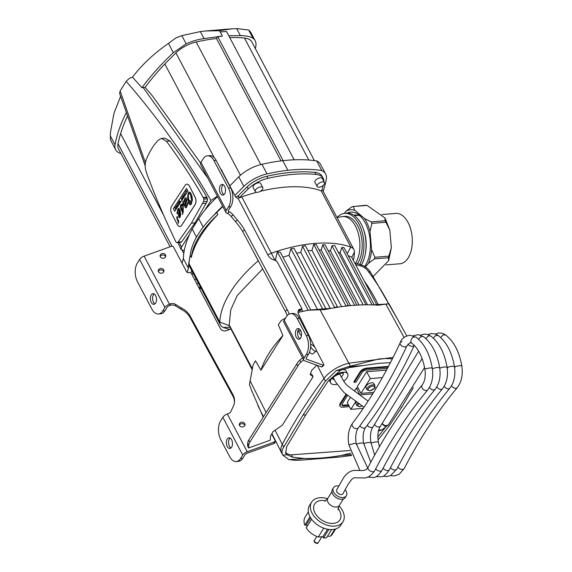 <?xml version="1.0" encoding="UTF-8"?>
<svg xmlns="http://www.w3.org/2000/svg" width="572" height="572" viewBox="0 0 572 572"><rect width="100%" height="100%" fill="white"/><g stroke="black" fill="none" stroke-linecap="round" stroke-linejoin="round"><path stroke-width="0.86" d="M185.192 199.585L185.828 199.542L186.136 200.507L185.192 205.527L186.064 200.507L185.75 199.549L184.77 200.393L185.192 205.527M175.747 208.294L175.404 208.687L175.747 208.294M175.625 208.065L175.49 208.687M175.404 207.25L176.012 208.28L175.554 208.873L175.933 208.287L175.404 207.25L175.504 207.929L174.889 208.044L175.554 208.873M175.418 208.058L175.032 207.822M181.581 199.049L181.732 199.478L182.003 198.927L181.667 198.055L181.16 198.813L181.353 199.185L181.538 198.327L181.703 199.077M181.674 198.791L181.353 199.185M181.867 198.177L181.989 198.577M182.068 198.57L182.003 198.927M176.476 205.698L177.077 206.721L176.555 207.422L177.005 206.728L176.476 205.698L176.004 206.413L176.426 206.113L176.555 207.422M176.455 206.17L176.14 206.549M186.243 190.626L186.865 191.684L186.243 190.626L185.786 191.334L186.179 191.055L186.787 191.692M186.207 191.112L185.893 191.491M183.397 194.959L183.776 196.26M179.629 212.105L179.065 214.95L179.608 216.895L179.844 212.09M179.915 212.083L180.044 213.835M180.116 213.828L179.987 215.194M180.058 215.186L179.787 216.681M183.204 200.944L182.883 201.723L183.133 200.936L184.241 201.616L184.813 198.448L185.614 197.705L186.279 197.998L186.887 199.885L185.678 205.276L186.35 206.571L188.145 201.494L187.609 196.825L188.481 192.771L189.289 192.07L190.39 192.557L191.977 195.967L192.385 199.757L191.241 204.283L189.84 204.683L188.453 202.452L186.3 207.693L185.442 207.765L184.17 204.969A1.687 0.958 85.3 0 1 184.041 204.49L183.812 203.232A0.987 0.558 -94.7 0 0 183.662 202.931L183.176 202.881L183.247 211.833L182.54 214.514L182.632 212.87L180.259 207.071L180.602 204.99L181.438 204.24A0.672 0.379 85.3 0 1 181.617 204.204A0.672 0.379 -94.7 0 0 181.51 204.24L180.673 204.983L180.33 207.064L182.704 212.863L182.597 214.428M185.657 197.719L184.263 199.935L184.241 201.616M189.332 192.085L187.916 194.28L187.738 198.784L188.217 201.487L186.744 206.077L186.079 206.671M188.453 202.452L189.911 204.676L190.791 204.755M183.305 202.581L183.734 202.924A0.987 0.558 85.3 0 1 183.891 203.224L184.112 204.483A1.687 0.958 -94.7 0 0 184.241 204.962L185.521 207.758M181.617 204.204L182.161 204.304L182.211 205.956L181.338 205.133L180.916 206.213L182.825 211.247L182.883 201.723M181.338 205.133L182.203 205.863M182.954 201.716L182.825 211.247M186.615 188.467L173.366 208.673L186.579 188.41L187.931 191.034L174.717 211.297L173.366 208.673M173.445 208.666L174.76 211.232M180.03 209.638L180.709 214.521L180.166 217.138L179.172 217.825L178.414 215.122L179.2 210.274L178.793 209.609L178.049 210.26L177.492 213.914L177.063 213.728L177.077 212.398L178.164 208.694L178.85 208.301L180.03 209.638M178.378 209.638L178.864 209.602L179.429 210.932L178.485 215.115L179.236 217.81M178.886 208.315L177.735 209.459L177.134 213.671M178.321 219.884L178.678 221.192L178.3 223.516L177.856 220.635L178.321 219.884L177.928 220.628L178.314 223.244M177.613 217.753L177.234 220.077L176.791 217.196L177.263 216.445L177.613 217.753M177.263 216.452L176.862 217.188L177.249 219.805M186.837 184.184A5.362 3.039 85.3 0 1 186.872 184.184A5.362 3.039 85.3 0 1 189.496 186.172L195.145 197.183A5.362 3.039 85.3 0 1 195.095 204.704L181.667 225.297A5.362 3.039 85.3 0 1 179.965 226.469A5.362 3.039 85.3 0 1 179.93 226.469M189.418 186.179A5.362 3.039 -94.7 0 0 186.794 184.191A5.362 3.039 -94.7 0 0 185.099 185.364L171.671 205.949A5.362 3.039 -94.7 0 0 171.621 213.47L177.27 224.481A5.362 3.039 -94.7 0 0 179.894 226.476A5.362 3.039 -94.7 0 0 181.596 225.304L195.023 204.712A5.362 3.039 -94.7 0 0 195.066 197.19L189.496 186.172M185.206 192.206L185.743 193.243M177.971 204.926L177.577 205.848L178.064 205.105L177.213 204.561L177.577 205.848M177.835 205.133L177.356 204.34M184.363 193.5L185.128 194.294L184.363 193.5L184.477 195.181L184.363 193.937L184.899 194.537M184.463 194.051L184.613 194.973M178.721 203.754L178.535 203.16L178.721 203.754M178.557 203.232L178.714 203.761M178.55 202.509L178.786 204.104L178.55 202.509L177.978 203.382L178.707 204.111M182.654 197.111L182.711 197.976L182.54 197.04L183.24 197.161L182.711 196.125L182.911 196.932L182.346 196.682L182.711 197.976M182.89 196.882L182.346 196.682M183.24 197.161L182.711 196.125M179.658 200.815L180.423 201.594L179.658 200.815L179.708 201.702L179.165 201.537L179.544 202.831L179.436 201.794L179.887 202.302L179.758 201.301L180.209 201.809M179.873 201.43L180.008 202.116M179.551 201.923L179.687 202.61M179.679 201.601L179.308 201.33M189.775 200.486L190.533 201.008L190.347 202.381L189.318 201.423L189.661 202.559L190.812 203.768L191.599 201.98L191.62 200.2L190.476 194.616L189.196 193.05L188.503 194.115L188.295 196.525L189.053 200.901L189.775 200.486M189.804 200.507L189.053 200.901M189.861 193.422L189.196 193.05M189.94 193.415L190.476 194.616M190.547 194.609L191.305 197.39M191.377 197.39L191.62 200.2M191.699 200.2L191.599 201.98M191.677 201.973L191.291 203.21M191.363 203.203L190.812 203.768M189.911 201.666L189.318 201.423M189.983 201.666L190.362 202.281M191.384 223.166L177.985 242.142A2.631 1.487 85.3 0 1 177.191 242.664A2.631 1.487 85.3 0 1 177.091 242.664A3.375 1.909 85.3 0 1 175.482 241.069C162.898 214.45 153.182 191.506 146.339 172.243C144.852 167.875 144.83 163.642 146.275 159.545L146.604 158.759C149.8 151.108 153.725 144.88 158.38 140.076L161.447 138.395L166.516 141.291C181.753 162.198 193.987 180.931 203.203 197.49L203.861 199.192L203.589 201.551L191.384 223.166L195.045 222.865L181.646 241.842L180.845 242.364L177.291 242.65M181.646 241.842L177.985 242.142M161.447 138.395L164.872 138.109L169.963 141.012C182.897 158.287 195.195 177.013 206.85 197.19L207.522 198.892L207.25 201.258L195.045 222.865M207.25 201.258L203.589 201.551M207.522 198.892L203.861 199.192M207.071 197.605L203.417 197.905M206.85 197.19L203.203 197.49M250.5 31.925L248.67 30.016L236.665 28.6L231.696 28.829L219.519 30.724L205.756 30.959L200.357 31.574L181.832 35.636L176.412 37.759A30.659 10.418 160.9 0 0 175.754 38.052L165.487 45.553C152.374 54.976 141.413 65.458 132.611 77.013L132.489 77.17C130.673 77.413 128.564 78.814 126.176 81.367L120.12 90.977L119.612 93.443L145.202 165.851M184.241 250.693L181.074 249.578L181.503 247.147L189.489 234.484M132.489 77.17L141.935 87.702L145.109 87.337L152.359 95.824L200.615 163.049M204.755 210.289L210.968 200.443L217.374 196.225M111.333 141.513L110.332 138.924L110.446 132.475L113.942 113.449L120.57 96.382M127.299 116.545A214.457 106.363 152.2 0 0 120.606 133.648A220.37 109.295 152.2 0 0 118.032 143.801A23.91 11.855 152.2 0 0 118.49 148.877L170.099 246.768M214.264 157.715L164.836 63.971A214.457 106.363 152.2 0 0 145.109 87.337M126.105 113.041A212.648 105.47 152.2 0 0 115.065 144.852A25.34 12.57 152.2 0 0 115.658 149.721A25.34 12.57 152.2 0 0 118.125 152.316A34.627 17.174 152.2 0 0 120.985 153.618M229.815 185.871L238.767 176.784A26.805 13.292 -27.8 0 1 261.926 164.278A140.276 69.577 -27.8 0 1 282.775 160.703A140.276 69.569 -27.8 0 1 287.301 160.253A120.942 59.981 -27.8 0 1 294.18 159.795L226.555 31.524A120.906 61.84 151.2 0 0 220.213 31.932L222.408 36.086L204.061 38.603A36.372 18.039 152.2 0 0 186.165 43.851L173.33 52.667A212.648 105.47 152.2 0 0 141.935 87.702M222.408 36.086A120.942 59.981 152.2 0 0 217.718 36.579L216.488 38.517A136.951 67.925 152.2 0 0 196.16 41.985A23.473 11.64 152.2 0 0 175.919 52.874L164.836 63.971M115.658 149.721L111.418 141.67M255.398 48.684A208.773 103.546 152.2 0 0 255.856 46.189A29.537 14.65 152.2 0 0 255.133 40.705A29.537 14.65 152.2 0 0 252.974 38.174A42.886 21.271 152.2 0 0 240.369 35.628L228.714 35.714M248.67 30.016L252.974 38.174M236.665 28.6L240.369 35.628M219.519 30.724L222.344 36.086M200.357 31.574L204.061 38.603M181.832 35.636L186.165 43.851M314.407 160.603L251.887 42.021A23.488 11.647 152.2 0 0 244.466 38.031A136.951 67.925 152.2 0 0 229.73 37.559M294.18 159.795L294.165 159.817A140.276 69.569 -27.8 0 1 316.709 160.932A27.663 13.721 -27.8 0 1 320.57 164.4L325.64 174.01A27.663 13.721 -27.8 0 1 326.233 179.587A223.359 110.782 -27.8 0 1 323.187 191.277A17.868 8.866 -27.8 0 0 322.015 189.847M283.14 160.66L217.718 36.579M281.024 160.911L216.488 38.517M240.44 175.254L175.919 52.874M172.043 246.239L118.032 143.801M287.301 160.253A140.276 69.569 -27.8 0 1 294.165 159.817M182.053 263.17A223.373 110.789 -27.8 0 1 183.34 258.601A141.47 70.163 -27.8 0 1 192.192 228.979L198.706 218.647A99.721 49.457 -27.8 0 1 217.567 196.596M234.877 195.481L243.836 186.393A26.805 13.292 -27.8 0 1 266.995 173.888A140.276 69.577 -27.8 0 1 287.845 170.313A140.276 69.569 -27.8 0 1 321.779 170.542A27.663 13.721 -27.8 0 1 325.64 174.01M321.779 170.542L316.709 160.932M243.836 186.393L238.767 176.784M213.227 215.851A99.721 49.457 -27.8 0 1 222.63 206.206M203.182 227.127L198.706 218.647M196.496 237.144L192.192 228.979M187.201 272.451A223.373 110.789 -27.8 0 1 188.41 268.211A141.47 70.163 -27.8 0 1 189.353 260.046M188.41 268.211L183.34 258.601M201.265 288.617A140.276 69.577 -27.8 0 1 199.306 288.524M368.511 271.736L370.413 272.079C367.91 268.318 364.421 265.773 359.96 264.45A4.469 1.401 105.5 0 1 360.567 265.908A9.674 6.364 -147.7 0 1 368.511 271.736A202.488 133.183 -147.7 0 1 388.61 303.646M198.87 287.687A4.476 2.224 152.2 0 0 200.35 286.887M198.327 283.04A4.476 2.224 152.2 0 0 196.825 283.812M194.652 279.694A4.476 2.224 -27.8 0 1 196.153 278.921M319.126 187.23A4.168 2.066 152.2 0 0 323.216 185.428A4.168 2.066 152.2 0 0 324.488 182.632A4.168 2.066 152.2 0 0 319.841 182.747A4.168 2.066 152.2 0 0 317.117 186.522A4.168 2.066 152.2 0 0 319.126 187.23M317.117 186.522L314.943 182.404A4.168 2.066 -27.8 0 1 317.667 178.628A4.168 2.066 -27.8 0 1 322.322 178.514L324.488 182.632M257.336 192.314A4.254 2.109 152.2 0 0 261.504 190.469A4.254 2.109 152.2 0 0 262.805 187.616A4.254 2.109 152.2 0 0 258.058 187.738A4.254 2.109 152.2 0 0 255.284 191.584A4.254 2.109 152.2 0 0 257.336 192.314M255.284 191.584L253.11 187.466A4.254 2.109 -27.8 0 1 255.891 183.619A4.254 2.109 -27.8 0 1 260.632 183.498L262.805 187.616M353.374 260.403A116.159 57.615 152.2 0 0 354.461 252.016A17.868 8.866 152.2 0 0 353.932 249.599A17.868 8.866 152.2 0 0 350.858 247.118L321.185 190.841A17.868 8.866 152.2 0 1 321.678 191.041A219.355 108.794 152.2 0 0 323.108 185.514M216.759 212.491L217.846 214.55A90.526 44.902 152.2 0 0 191.291 257.436L190.211 255.377A90.526 44.902 -27.8 0 1 216.759 212.491A116.073 57.572 -27.8 0 1 222.837 206.585M191.012 272.994A219.355 108.794 -27.8 0 1 191.677 270.434M192.764 272.494A219.355 108.794 152.2 0 0 192.135 274.917M199.085 287.587A136.258 67.582 152.2 0 0 200.808 287.745M217.846 214.55A116.073 57.572 152.2 0 0 191.291 257.436M256.521 192.299A116.152 57.608 152.2 0 0 241.806 196.882A26.927 13.356 152.2 0 0 239.06 198.062L237.973 196.003A113.027 56.056 -27.8 0 1 238.259 195.788L239.346 197.848A113.027 56.056 152.2 0 0 239.06 198.062M321.185 190.841A116.152 57.608 152.2 0 0 260.296 191.32M323.859 181.431A22.787 11.297 152.2 0 0 323.187 178.285A22.787 11.297 152.2 0 0 316.009 174.417A136.258 67.582 152.2 0 0 267.875 178.335A22.787 11.297 152.2 0 0 248.205 188.924A219.355 108.794 152.2 0 0 239.346 197.848M238.259 195.788A219.355 108.794 -27.8 0 1 247.125 186.872A22.787 11.297 -27.8 0 1 266.795 176.276A136.258 67.582 -27.8 0 1 314.922 172.358A22.787 11.297 -27.8 0 1 322.1 176.226L323.187 178.285M235.843 197.047A26.927 13.356 -27.8 0 1 237.973 196.003M229.887 329.35A115.508 57.286 152.2 0 1 223.237 327.449A20.32 10.082 152.2 0 1 220.399 324.903A20.32 10.082 152.2 0 1 219.798 322.072A116.073 57.572 152.2 0 1 258.237 260.782L252.702 250.286M347.132 253.603L350.858 247.118A116.152 57.608 152.2 0 0 271.471 253.16A26.927 13.356 152.2 0 0 267.803 254.783M310.76 309.96L280.38 252.331L277.37 251.866L275.475 259.702L274.846 259.96L241.806 196.882M220.399 324.903L189.639 266.566A20.32 10.082 -27.8 0 1 189.039 263.735A116.073 57.572 -27.8 0 1 190.211 255.377M341.184 376.941A6.077 3.017 152.2 0 0 343.214 373.13M332.525 378.764A6.077 3.017 152.2 0 0 334.248 379.522M335.278 384.548A9.652 4.79 152.2 0 0 336.965 384.291A9.652 4.783 152.2 0 1 335.278 384.548A9.652 4.79 152.2 0 1 330.623 382.904A9.652 4.79 152.2 0 1 336.929 374.167A9.652 4.79 152.2 0 1 347.697 373.902A9.652 4.79 152.2 0 1 343.686 381.217A9.652 4.783 152.2 0 0 345.738 372.465A9.652 4.783 152.2 0 0 332.125 377.856A9.652 4.783 152.2 0 0 335.278 384.548M330.623 382.904L329.179 380.158A9.652 4.79 -27.8 0 1 329.043 379.851M342.442 369.476A9.652 4.79 -27.8 0 1 346.253 371.156L347.697 373.902M285.342 452.245A21.278 10.553 152.2 0 0 291.355 454.84L350.114 450.5M378.321 431.445L378.592 431.073M346.618 394.573L340.533 404.204A5.234 2.595 152.2 0 0 340.204 406.299L339.839 405.612A5.234 2.595 -27.8 0 1 340.168 403.517L346.081 394.165M341.899 404.876A3.496 1.737 152.2 0 0 343.322 405.169L348.419 404.754M388.109 367.095L366.874 368.826A5.234 2.595 152.2 0 0 360.467 372.508L354.247 382.353L353.889 381.667L360.11 371.821A5.234 2.595 -27.8 0 1 366.509 368.139L388.502 366.345M366.659 371.736L370.277 378.6L360.932 393.386L357.314 386.522L366.659 371.736L386.486 370.12M356.034 401.144L350.843 409.352L347.225 402.495L350.493 397.318M354.411 391.119L356.363 388.031L358.036 387.895M358.294 402.767A4.469 2.216 152.2 0 0 356.992 405.705L355.906 403.646A4.469 2.216 -27.8 0 1 356.485 401.458M367.06 389.775L365.973 387.716A4.469 2.216 -27.8 0 1 368.89 383.676A4.469 2.216 -27.8 0 1 373.873 383.547L374.96 385.607A4.469 2.216 152.2 0 0 369.977 385.735A4.469 2.216 152.2 0 0 367.06 389.775L369.648 390.862C378.349 386.558 373.974 388.331 374.96 385.607M350.843 409.352L363.27 408.344M356.363 388.031L359.952 394.937M372.722 393.858L359.981 394.894M360.932 393.386L373.659 392.349M382.353 377.613L370.277 378.6M354.247 382.353L355.913 382.218L362.176 372.3A3.053 1.516 -27.8 0 1 365.908 370.156L387.408 368.404M340.204 406.299A5.234 2.595 152.2 0 0 342.728 407.192L349.413 406.642M348.784 405.441L343.686 405.855A3.496 1.737 -27.8 0 1 341.999 405.262A3.496 1.737 -27.8 0 1 342.22 403.868L347.626 395.309M310.503 373.559L312.04 374.667L313.098 376.712L282.289 425.239L272.958 431.703L270.499 436.15L270.27 440.168L248.605 447.983L248.77 445.281A15.258 7.565 -27.8 0 1 249.778 442.185L297.869 366.059A12.355 6.128 -27.8 0 1 300.851 362.24L303.646 359.867M316.788 365.215L311.726 370.341L310.124 374.56L313.098 376.712M300.851 362.24L299.771 360.181L302.567 357.807M297.869 366.059L296.782 363.999A12.355 6.128 -27.8 0 1 299.771 360.181M249.778 442.185L248.691 440.125L296.782 363.999M248.77 445.281L247.683 443.221A15.258 7.565 -27.8 0 1 248.691 440.125M248.605 447.983L247.526 445.924L247.683 443.221M151.287 302.416A5.362 3.039 85.3 0 1 150.536 296.839A5.362 3.039 85.3 0 1 153.01 293.658A5.362 3.039 85.3 0 1 156.471 298.756A5.362 3.039 85.3 0 1 153.882 304.347A5.362 3.039 85.3 0 1 151.287 302.416M154.14 293.937A5.362 3.039 -94.7 0 0 153.489 302.238A5.362 3.039 -94.7 0 0 154.948 303.889M227.277 446.539A5.362 3.039 85.3 0 1 226.526 440.962A5.362 3.039 85.3 0 1 229 437.787A5.362 3.039 85.3 0 1 232.461 442.878A5.362 3.039 85.3 0 1 229.865 448.469A5.362 3.039 85.3 0 1 227.277 446.539M230.13 438.059A5.362 3.039 -94.7 0 0 229.479 446.36A5.362 3.039 -94.7 0 0 230.938 448.019M285.507 318.103L281.252 320.513A543.014 269.319 152.2 0 0 278.285 324.724L282.933 335.521A108.866 53.997 152.2 0 0 260.975 370.234L255.455 360.81A542.928 269.276 152.2 0 0 253.067 365.072L249.556 384.012L249.635 385.528L250.801 387.852A13.092 10.94 1.8 0 0 251.022 389.132L263.199 417.16M234.491 401.987A17.868 14.936 1.8 0 0 232.74 395.845L189.654 316.724A23.166 19.355 1.8 0 0 180.981 309.23L181.031 307.757L175.618 304.411A5.362 4.483 1.8 0 0 170.292 303.882L169.441 304.182L144.115 256.142L171.242 246.36A1.787 1.494 -178.2 0 1 173.602 247.14L186.629 271.85A1.787 1.494 1.8 0 0 188.982 272.63A1.787 1.494 -178.2 0 1 191.341 273.416L220.47 328.664A4.469 3.732 1.8 0 0 226.362 330.623L230.68 329.064A4.469 3.732 -178.2 0 1 230.73 329.05M271.664 434.048L274.896 440.125A1.787 1.494 -178.2 0 1 275.053 440.776L275.003 442.249A1.787 1.494 -178.2 0 1 273.945 443.565L247.197 453.21A2.681 1.33 152.2 0 0 244.945 454.862L242.771 458.308A13.399 7.6 85.3 0 1 238.431 461.375L236.229 461.554A13.399 7.6 -94.7 0 0 240.569 458.487L242.742 455.04A5.362 2.66 -27.8 0 1 247.24 451.744L227.341 413.992A5.362 2.66 152.2 0 0 222.844 417.295L220.67 420.742A13.399 7.6 -94.7 0 0 220.706 439.568L229.751 456.728A13.399 7.6 -94.7 0 0 236.229 461.554M180.981 309.23L175.575 305.877A5.362 4.483 1.8 0 0 170.242 305.348L169.398 305.655A2.681 1.33 152.2 0 0 167.146 307.307L164.965 310.76A13.399 7.6 85.3 0 1 160.625 313.828L158.423 314.007A13.399 7.6 -94.7 0 0 162.763 310.939L164.95 307.486A5.362 2.66 -27.8 0 1 169.441 304.182M158.358 271.493A2.86 2.388 -178.2 0 1 160.946 269.927A2.86 2.388 -178.2 0 1 163.663 271.371A2.86 2.388 -178.2 0 1 163.792 271.671M239.411 425.225A2.86 2.388 -178.2 0 1 241.999 423.659A2.86 2.388 -178.2 0 1 244.723 425.11A2.86 2.388 -178.2 0 1 244.852 425.404M160.196 256.535A2.86 2.388 -178.2 0 1 162.777 254.969A2.86 2.388 -178.2 0 1 165.501 256.42A2.86 2.388 -178.2 0 1 165.63 256.714M275.053 440.776A1.787 1.494 -178.2 0 1 273.988 442.092L247.24 451.744M227.341 413.992L228.185 413.692A5.362 4.483 1.8 0 0 231.017 411.232L233.34 406.22A17.868 14.936 1.8 0 0 234.534 401.251A17.868 14.936 1.8 0 0 232.783 394.38L189.704 315.251A23.166 19.355 1.8 0 0 181.031 307.757M144.115 256.142A5.362 2.66 152.2 0 0 139.618 259.445L137.43 262.898A13.399 7.6 -94.7 0 0 137.466 281.731L151.945 309.18A13.399 7.6 -94.7 0 0 158.423 314.007M163.714 269.905A2.86 2.388 1.8 0 0 160.546 268.497A2.86 2.388 1.8 0 0 158.244 270.756A2.86 2.388 1.8 0 0 161.025 273.23A2.86 2.388 1.8 0 0 163.957 270.935A2.86 2.388 1.8 0 0 163.714 269.905M165.551 254.948A2.86 2.388 1.8 0 0 162.384 253.539A2.86 2.388 1.8 0 0 160.081 255.798A2.86 2.388 1.8 0 0 162.863 258.279A2.86 2.388 1.8 0 0 165.794 255.977A2.86 2.388 1.8 0 0 165.551 254.948M244.766 423.637A2.86 2.388 1.8 0 0 241.598 422.229A2.86 2.388 1.8 0 0 239.296 424.488A2.86 2.388 1.8 0 0 242.078 426.969A2.86 2.388 1.8 0 0 245.016 424.674A2.86 2.388 1.8 0 0 244.766 423.637M189.654 316.724L189.704 315.251M232.74 395.845L232.783 394.38M222.587 172.165L235.278 196.232A1.787 0.636 49.6 0 0 237.03 197.983A1.787 0.636 -130.4 0 1 238.781 199.728L267.91 254.976A4.469 1.594 49.6 0 0 272.279 259.338L274.989 260.324A4.469 1.594 -130.4 0 1 277.284 261.933L302.037 308.887A4.469 1.594 -130.4 0 1 301.852 309.173A4.469 1.594 -130.4 0 1 300.851 309.23A13.092 4.669 49.6 0 0 298.87 309.638A13.092 4.669 49.6 0 0 298.212 312.355M300.851 309.23L298.942 310.853A13.092 4.669 49.6 0 0 298.226 310.81M301.852 309.173L299.656 310.932A4.469 1.594 -130.4 0 1 298.942 310.853M289.153 314.099A17.868 6.371 49.6 0 0 287.201 309.638L244.544 229.837A23.166 8.258 49.6 0 0 237.351 220.013L233.076 214.857A5.362 1.909 49.6 0 0 229.329 211.826L228.793 211.633A2.681 1.33 -27.8 0 1 228.328 211.261A2.681 1.33 -27.8 0 1 228.5 210.189L230.688 206.735A13.399 7.6 -94.7 0 0 230.652 187.902L228.45 188.081A13.399 7.6 85.3 0 1 228.485 206.914L226.297 210.367A5.362 2.66 152.2 0 0 225.961 212.512L200.629 164.471A5.362 2.66 -27.8 0 1 200.972 162.326L203.153 158.873A13.399 7.6 85.3 0 1 207.493 155.806A13.399 7.6 85.3 0 1 213.971 160.632L216.173 160.453A13.399 7.6 -94.7 0 0 209.695 155.627L207.493 155.806M316.245 350.093L323.688 364.285A1.787 0.636 -130.4 0 1 323.823 365.286A1.787 0.636 -130.4 0 1 323.394 365.293L306.592 359.195A2.681 1.33 -27.8 0 1 306.127 358.823A2.681 1.33 -27.8 0 1 306.299 357.75L308.472 354.304A13.399 7.6 -94.7 0 0 308.437 335.478L306.242 335.657A13.399 7.6 85.3 0 1 306.277 354.483L304.097 357.929A5.362 2.66 152.2 0 0 303.761 360.067L283.855 322.322A5.362 2.66 -27.8 0 1 284.198 320.177L286.372 316.738A13.399 7.6 85.3 0 1 290.712 313.671A13.399 7.6 85.3 0 1 297.19 318.497L299.392 318.318A13.399 7.6 -94.7 0 0 292.914 313.492L290.712 313.671M301.651 309.345L302.695 311.318M277.37 251.866L308.144 310.231M275.475 259.702L276.147 260.961M274.846 259.96L274.431 260.117M364.307 281.131A144.23 94.866 -147.7 0 1 378.113 304.476M378.135 304.526A144.23 94.866 -147.7 0 1 378.449 305.205C362.383 304.011 344.573 305.462 325.025 309.559L308.208 310.217L297.826 312.448L298.548 313.856A13.092 4.669 49.6 0 0 298.87 314.779L314.907 347.504M354.461 252.016L351.766 257.357M302.18 460.067L295.838 460.324L289.01 459.695L304.161 458.458C316.194 458.723 328.65 457.707 341.52 455.419L351.351 454.618M351.637 455.455L340.226 456.971M341.52 455.419L350.872 453.131M289.01 459.695L282.797 455.119L286.994 454.776L292.592 457.178L304.161 458.458M401.079 407.057L401.88 406.992L389.761 425.089L378.021 439.947M377.82 437.008L385.592 427.12M413.334 387.63L401.88 406.992M271.914 433.59L281.524 452.731A24.739 12.269 -27.8 0 0 281.574 452.838L282.797 455.119C281.517 453.024 281.81 450.357 283.691 447.111L302.996 415.043L325.397 381.181L336.386 370.577L348.033 366.774L378.836 358.994L384.749 358.508L392.406 358.787M302.996 415.043L305.834 414.807L286.658 446.689L285.728 453.289L286.994 454.776M336.386 370.577L340.612 370.234L328.099 381.174L305.834 414.807M390.44 362.641L378.793 363.334L363.227 365.537L348.033 366.774M363.227 365.537L349.342 367.617L340.612 370.234M281.524 452.731A24.739 12.269 -27.8 0 1 282.289 444.451C293.479 422.694 307.378 400.707 323.988 378.507A24.961 12.377 -27.8 0 1 348.87 363.191L393.093 357.443M223.237 327.449L229.765 327.22M189.039 263.735L219.798 322.072L229.308 325.69L229.186 324.875L252.302 368.711M229.222 325.654L252.116 369.605M262.648 268.897L237.23 295.488L230.702 309.952L229.186 324.875M374.124 304.805L343.908 247.49L341.813 247.476L340.147 252.724L338.238 252.188M365.994 304.819L334.727 245.517L331.989 245.753L330.48 250.893L328.142 250.622M356.878 305.119L325.06 244.766L322.744 244.823L321.199 250L319.104 249.993M348.527 305.798L316.259 244.594L313.799 244.423L311.947 250.407L308.065 250.779M337.637 307.236L305.405 245.731L302.524 246.21L300.743 252.409L296.611 253.21M325.883 308.73L294.044 248.334L290.883 248.656L288.982 255.341L282.925 257.164M376.676 304.597L351.623 257.085L348.248 255.72M341.813 247.476L372.086 304.897M340.147 252.724L367.617 304.819M331.989 245.753L363.156 304.862M330.48 250.893L359.009 305.005M359.645 264.364A29.472 16.71 85.3 0 0 361.94 231.41A29.472 16.71 85.3 0 0 344.716 213.356A29.472 16.71 85.3 0 0 337.065 217.56L341.856 216.659A26.448 14.994 85.3 0 1 342.664 216.559A26.448 14.994 85.3 0 1 358.301 233.397A26.448 14.994 85.3 0 1 355.519 263.234A26.448 14.994 85.3 0 1 355.477 263.299M288.982 255.341L317.489 309.409M290.883 248.656L322.687 308.987M300.743 252.409L330.251 308.372M302.524 246.21L334.72 307.707M311.947 250.407L341.598 306.642M313.799 244.423L346.039 306.077M321.199 250L350.514 305.605M322.744 244.823L354.611 305.262M348.455 305.805A2.917 1.444 152.2 0 0 346.196 305.87M337.737 307.064A2.603 1.287 152.2 0 0 334.849 307.529M282.933 335.521L260.975 370.234M310.66 346.575A4.233 1.509 49.6 0 0 310.889 347.047A4.233 1.509 49.6 0 0 313.642 350.343A4.233 1.509 49.6 0 0 316.059 351.151L312.884 353.853A4.233 1.509 -130.4 0 1 309.523 352.195M406.756 335.857L389.082 303.911L372.708 304.919M388.745 303.66L378.457 305.205M404.089 337.459L385.75 304.011M224.617 186.343A5.362 3.039 85.3 0 1 225.368 191.92A5.362 3.039 85.3 0 1 222.894 195.095A5.362 3.039 85.3 0 1 219.433 190.004A5.362 3.039 85.3 0 1 222.029 184.413A5.362 3.039 85.3 0 1 224.617 186.343M223.159 184.685A5.362 3.039 -94.7 0 0 221.636 189.825A5.362 3.039 -94.7 0 0 223.967 194.644M300.607 330.466A5.362 3.039 85.3 0 1 301.358 336.043A5.362 3.039 85.3 0 1 298.884 339.225A5.362 3.039 85.3 0 1 295.424 334.127A5.362 3.039 85.3 0 1 298.012 328.535A5.362 3.039 85.3 0 1 300.607 330.466M299.142 328.814A5.362 3.039 -94.7 0 0 297.619 333.948A5.362 3.039 -94.7 0 0 299.957 338.767M300.951 331.224A4.097 1.459 49.6 0 0 299.163 330.845A4.097 1.459 49.6 0 0 299.463 333.111A4.097 1.459 49.6 0 0 301.415 335.678M316.059 351.151A4.233 1.509 49.6 0 0 314.586 347.097A4.233 1.509 49.6 0 0 310.689 344.637M222.658 172.751A4.54 1.623 49.6 0 0 220.485 168.633M303.761 360.067A5.362 2.66 152.2 0 0 304.683 360.818L321.485 366.917A1.787 0.636 -130.4 0 0 321.914 366.902L323.823 365.286M306.242 335.657L297.19 318.497M308.437 335.478L299.392 318.318M230.652 187.902L216.173 160.453M228.45 188.081L213.971 160.632M237.351 220.013L235.442 221.636L231.167 216.481A5.362 1.909 49.6 0 0 227.42 213.449L226.884 213.256A5.362 2.66 152.2 0 1 225.961 212.512M244.544 229.837L242.642 231.46A23.166 8.258 49.6 0 0 235.442 221.636M287.201 309.638L285.292 311.261L242.642 231.46M287.208 315.608A17.868 6.371 49.6 0 0 285.292 311.261M342.664 216.559L344.966 216.366A26.448 14.994 85.3 0 1 360.746 233.741A26.448 14.994 85.3 0 1 357.35 263.756M344.716 213.356L346.839 213.184A29.472 16.71 85.3 0 1 364.2 231.732A29.472 16.71 85.3 0 1 361.354 264.893M363.563 229.644A26.448 14.994 85.3 0 1 365.458 252.988M382.024 429.858L378.407 431.059M382.325 423.702L385.092 425.704L388.195 425.139L424.61 367.481M374.646 470.849C370.985 475.961 367.274 478.321 363.527 477.92L355.341 477.827C352.967 476.733 348.877 482.017 343.064 493.672A3.711 2.445 -148 0 1 341.398 494.558A3.711 2.445 -148 0 1 337.587 492.942A3.711 2.445 -148 0 1 336.772 489.746L342.835 479.014C347.225 471.421 353.053 470.227 354.769 470.434L362.963 470.527L365.236 470.077L366.631 469.283L368.068 467.424C384.198 436.422 402.216 408.973 422.107 385.063L422.107 385.063A3.711 2.581 39.8 0 0 422.501 388.574A3.711 2.581 39.8 0 0 426.262 390.526A3.711 2.581 39.8 0 0 427.806 389.811L427.806 389.811C408.279 413.27 390.562 440.283 374.646 470.849L374.646 470.849A3.711 2.174 -152.5 0 1 372.994 471.714A3.711 2.174 -152.5 0 1 369.176 470.27A3.711 2.174 -152.5 0 1 368.068 467.424M331.903 491.748L327.849 498.248A6.778 4.469 32 0 0 327.72 498.469A6.778 4.469 32 0 0 331.231 505.627A6.778 4.469 32 0 0 339.203 505.634A6.778 4.469 32 0 0 339.346 505.426L343.4 498.927M337.98 508.422A14.929 9.853 -148 0 1 333.154 523.401A14.929 9.853 -148 0 1 314.915 512.784A14.929 9.853 -148 0 1 321.443 500.457A14.929 9.853 -148 0 1 325.754 500.793M346.36 495.731L345.295 497.44A7.593 5.012 -148 0 1 341.827 499.249A7.593 5.012 -148 0 1 334.055 495.931A7.593 5.012 -148 0 1 332.411 489.396L333.476 487.687A7.593 5.012 32 0 0 335.12 494.222A7.593 5.012 32 0 0 342.9 497.54A7.593 5.012 32 0 0 346.36 495.731A7.593 5.012 32 0 0 345.309 489.875M338.974 486.014A7.593 5.012 32 0 0 333.476 487.687M342.986 521.721L340.848 525.139A18.49 12.198 -148 0 1 325.597 528.771A18.49 12.198 -148 0 1 309.824 516.409A18.49 12.198 -148 0 1 309.473 505.555L311.611 502.137A18.49 12.198 32 0 0 311.962 512.991A18.49 12.198 32 0 0 327.727 525.353A18.49 12.198 32 0 0 342.986 521.721A18.49 12.198 32 0 0 339.039 505.862M327.584 498.72A18.49 12.198 32 0 0 311.611 502.137M335.621 528.971L332.403 534.112A16.08 10.611 -148 0 1 330.48 536.157L327.391 536.372M331.624 529.586L326.512 537.773A16.08 10.611 -148 0 1 323.552 537.98L322.887 536.686L318.261 537.001A16.08 10.611 -148 0 1 306.206 527.884L311.604 519.247M307.007 526.612L306.206 525.046L304.805 525.139A16.08 10.611 -148 0 1 305.119 517.081L308.329 511.933M310.667 517.889L306.206 525.046M304.805 525.139L310.024 516.781M330.48 536.157L334.834 529.186M323.552 537.98L328.879 529.443M322.887 536.686L327.541 529.229M318.261 537.001L323.766 528.178M373.437 276.19L388.638 260.646L388.324 257.743L391.355 247.755L389.811 230.03L385.135 220.742L384.977 217.968L367.031 205.391L366.023 205.491M370.02 231.431A32.583 18.468 -94.7 0 0 364.507 218.525L371.278 221.872L371.922 223.366L370.02 231.431L371.593 249.635L374.846 257.286L374.474 258.873L368.382 263.385L365.422 267.002M354.797 210.289A32.583 18.468 -94.7 0 0 346.074 211.125L352.166 206.614L353.174 206.521L354.797 210.289L364.507 218.525M365.916 205.248L353.174 206.521L367.031 205.391M368.382 263.385A32.583 18.468 -94.7 0 0 371.593 249.635M344.208 213.413L346.074 211.125M346.975 213.17A30.223 17.131 85.3 0 1 350.7 212.112A30.223 17.131 85.3 0 1 368.79 232.168A30.223 17.131 85.3 0 1 364.679 266.516M350.915 212.098A30.223 17.131 -94.7 0 0 347.361 213.156M360.217 216.037A26.941 15.272 -94.7 0 0 355.262 215.036A26.941 15.272 -94.7 0 0 353.939 215.251M386.107 264.9L399.957 263.771A25.261 14.321 -94.7 0 0 411.311 250.086A25.261 14.321 -94.7 0 0 409.166 224.817A25.261 14.321 -94.7 0 0 395.853 213.42L382.046 214.543M206.22 203.267L202.559 203.568M169.963 141.012L166.516 141.291M181.503 247.147L179.358 242.485M145.417 162.763L120.12 90.977M207.922 178.292L143.15 87.502M126.176 81.367C156.599 116.13 184.856 155.82 210.968 200.443M183.784 253.475L182.232 250.529M163.835 215.637L120.606 133.648M110.203 135.621L115.065 144.852M168.44 43.393L173.33 52.667M260.789 164.557L196.16 41.985M308.794 160.031L244.466 38.031M287.845 170.313L282.775 160.703M266.995 173.888L261.926 164.278M355.62 264.657A85.764 56.406 -147.7 0 1 360.567 265.908M247.125 186.872L248.205 188.924M266.795 176.276L267.875 178.335M314.922 172.358L316.009 174.417M362.262 405.813A3.575 1.773 -27.8 0 1 359.867 406.585A3.575 1.773 -27.8 0 1 359.309 403.517M369.934 390.655A3.575 1.773 -27.8 0 1 369.548 387.444A3.575 1.773 -27.8 0 1 374.631 387.037A3.575 1.773 -27.8 0 1 369.934 390.655M360.11 371.821L360.467 372.508M366.509 368.139L366.874 368.826M340.168 403.517L340.533 404.204M343.322 405.169L343.686 405.855M240.569 458.487L242.771 458.308M273.945 443.565L273.988 442.092M242.742 455.04L222.844 417.295M162.763 310.939L164.965 310.76M170.242 305.348L170.292 303.882M175.575 305.877L175.618 304.411M164.95 307.486L139.618 259.445M291.355 454.84L292.592 457.178M275.089 430.23L283.691 447.111M317.31 365.401L325.397 381.181M319.97 309.638L350.429 366.144M228.793 211.633L228.285 210.668M306.592 359.195L306.084 358.229M266.123 412.526L249.95 380.58M306.277 354.483L308.472 354.304M323.394 365.293L321.485 366.917M304.097 357.929L284.198 320.177M228.485 206.914L230.688 206.735M233.076 214.857L231.167 216.481M229.329 211.826L227.42 213.449M226.297 210.367L200.972 162.326M378.664 430.065L382.003 429.865L387.151 425.833L384.427 426.047L382.182 423.895M379.143 430.237L378.521 430.594M422.107 385.063C424.832 381.51 425.782 376.276 424.96 369.348L424.96 369.348A3.711 0.543 -9.5 0 1 426.834 368.547A3.711 0.543 -9.5 0 1 430.609 367.946L430.673 367.939A3.711 0.543 -9.5 0 1 432.275 368.118L432.275 368.118C429.751 354.047 424.41 343.779 416.244 337.323A3.711 2.796 -53.7 0 1 416.252 337.33L409.852 335.199C404.669 336.272 401.444 338.788 400.178 342.75L400.178 342.75A3.711 2.281 -155.2 0 1 402.08 341.72M424.96 369.348C422.515 356.799 418.153 348.119 411.861 343.307A3.711 2.796 -53.7 0 1 411.854 343.3A3.711 2.796 -53.7 0 1 411.275 339.568A3.711 2.796 -53.7 0 1 414.679 336.908L414.772 336.901A3.711 2.796 -53.7 0 1 416.244 337.323M411.854 343.3L410.103 342.607L406.906 345.86A3.711 2.281 -155.2 0 1 404.997 346.889A3.711 2.281 -155.2 0 1 401.265 345.538A3.711 2.281 -155.2 0 1 400.178 342.75C386.079 373.166 370.17 400.028 352.459 423.337L352.459 423.337C348.598 429.057 347.404 436.243 348.87 444.894L359.888 470.527M406.906 345.86C392.606 376.726 376.426 404.046 358.358 427.827L358.358 427.827A3.711 2.688 -142.7 0 1 356.57 428.678A3.711 2.688 -142.7 0 1 352.852 426.791A3.711 2.688 -142.7 0 1 352.459 423.337M358.358 427.827C355.913 431.324 355.176 436.572 356.163 443.557L356.163 443.557A3.711 0.508 169.6 0 0 354.504 443.436A3.711 0.508 169.6 0 0 354.275 443.457L348.87 444.894M375.732 468.768A3.711 2.174 27.5 0 0 380.68 471.106A3.711 2.174 27.5 0 0 382.024 470.277L382.024 470.277C378.886 475.125 375.976 477.548 373.301 477.556L367.853 477.019M429.479 387.387A3.711 2.581 39.8 0 0 433.948 389.925A3.711 2.581 39.8 0 0 435.192 389.246L435.192 389.246C439.446 383.512 440.94 376.283 439.653 367.553L439.653 367.553C437.13 353.475 431.788 343.214 423.623 336.751L418.354 334.663L413.22 335.714M432.361 368.697L436.465 367.539L439.653 367.553M418.561 339.232L420.763 336.715L422.465 336.336L423.623 336.751M414.242 345.374A3.711 2.281 -155.2 0 1 412.047 346.325A3.711 2.281 -155.2 0 1 407.9 344.151M414.285 345.295C399.992 376.154 383.805 403.474 365.744 427.255L365.744 427.255A3.711 2.688 -142.7 0 1 363.613 428.106A3.711 2.688 -142.7 0 1 359.917 425.761M365.744 427.255C363.291 430.759 362.562 436 363.542 442.985L360.002 443.121L356.284 444.229M383.111 468.203A3.711 2.174 27.5 0 0 388.345 470.477A3.711 2.174 27.5 0 0 389.41 469.705L389.41 469.705C386.429 474.231 383.926 476.555 381.91 476.676L375.911 476.683M436.865 386.822A3.711 2.581 39.8 0 0 441.62 389.282A3.711 2.581 39.8 0 0 442.571 388.674L442.571 388.674C446.832 382.94 448.319 375.711 447.032 366.981L447.032 366.981C444.516 352.91 439.167 342.642 431.002 336.186L426.876 334.27L423.923 334.112L420.606 335.149M439.746 368.132L443.264 367.06L447.032 366.981M425.94 338.667L428.149 336.15L429.443 335.771L431.002 336.186M418.632 351.172L373.123 426.683A3.711 2.688 -142.7 0 1 370.656 427.498A3.711 2.688 -142.7 0 1 367.303 425.189M373.123 426.683C370.677 430.187 369.941 435.428 370.928 442.421L367.152 442.592L363.67 443.657M390.497 467.631A3.711 2.174 27.5 0 0 395.988 469.827A3.711 2.174 27.5 0 0 396.789 469.14L390.526 475.618L386.743 476.576L383.29 476.118M444.244 386.25A3.711 2.581 39.8 0 0 449.27 388.617A3.711 2.581 39.8 0 0 449.949 388.102L449.949 388.102C454.211 382.375 455.698 375.139 454.418 366.409L454.418 366.409C451.894 352.338 446.553 342.07 438.388 335.614L435.449 334.034L431.367 333.533L427.985 334.577M447.876 367.839C446.582 367.381 448.205 366.845 452.752 366.237L454.418 366.409M433.319 338.095L435.685 335.507L438.388 335.614M422.107 358.565L380.509 426.111A3.711 2.688 -142.7 0 1 377.692 426.862A3.711 2.688 -142.7 0 1 374.681 424.617M380.509 426.111C378.056 429.615 377.32 434.863 378.307 441.849L374.953 441.949L371.049 443.093M397.876 467.059A3.711 2.174 27.5 0 0 403.603 469.14A3.711 2.174 27.5 0 0 404.175 468.568L399.17 474.345L394.122 476.004L390.676 475.546M451.63 385.678A3.711 2.581 39.8 0 0 456.892 387.916A3.711 2.581 39.8 0 0 457.335 387.537L457.335 387.537C461.597 381.803 463.084 374.574 461.797 365.844L461.797 365.844C459.28 351.766 453.932 341.505 445.767 335.042L442.263 333.283L438.738 332.961L435.363 334.005M455.04 367.26C454.125 366.759 455.82 366.223 460.131 365.665L461.797 365.837M440.705 337.523L443.057 334.935L445.767 335.042M318.325 542.463A2.231 1.473 -148 0 1 316.48 542.899A2.231 1.473 -148 0 1 314.571 541.405A2.231 1.473 -148 0 1 314.536 540.097C312.634 542.12 317.86 544.901 318.325 542.463L321.886 536.75M388.695 256.156L374.846 257.286M374.474 258.873L388.324 257.743M371.922 223.366L385.771 222.236M385.135 220.742L371.278 221.872M177.191 242.664L180.845 242.364M177.863 242.607L181.074 249.578M231.324 28.857L206.17 30.924M250.407 31.746L255.133 40.705M397.754 319.591L370.384 272.029M354.826 263.149L359.96 264.45M343.093 372.822L343.414 373.194L341.899 373.073C335.857 375.11 332.711 377.077 332.468 378.964L332.339 378.492M362.355 405.891L359.581 406.792L356.992 405.705M340.34 456.957L301.98 460.081M353.932 249.599L323.18 191.262M310.546 309.974L331.588 308.265M257.9 405.662L263.463 416.745M297.654 332.132L299.163 330.845M354.425 215.601L358.186 215.294M364.007 407.271L343.829 392.363L335.571 381.932L333.233 377.634M368.089 401.122L347.075 385.414L344.473 382.368L339.396 373.616M427.806 389.811C432.067 384.084 433.555 376.848 432.275 368.118M356.163 443.557L367.717 468.032M382.024 470.277C397.94 439.711 415.658 412.698 435.192 389.246M363.542 442.985L370.785 462.269M389.41 469.705C405.319 439.146 423.044 412.133 442.571 388.674M370.928 442.421L374.667 455.126M396.789 469.14C412.705 438.574 430.423 411.561 449.949 388.102M378.307 441.849L379.393 446.775M404.175 468.568C420.084 438.002 437.802 410.989 457.335 387.537M327.72 498.469L324.91 501.337M339.203 505.634L337.945 509.666M316.795 536.464L314.536 540.097M388.638 260.646L391.355 247.755M384.977 217.968L389.811 230.03"/></g></svg>
